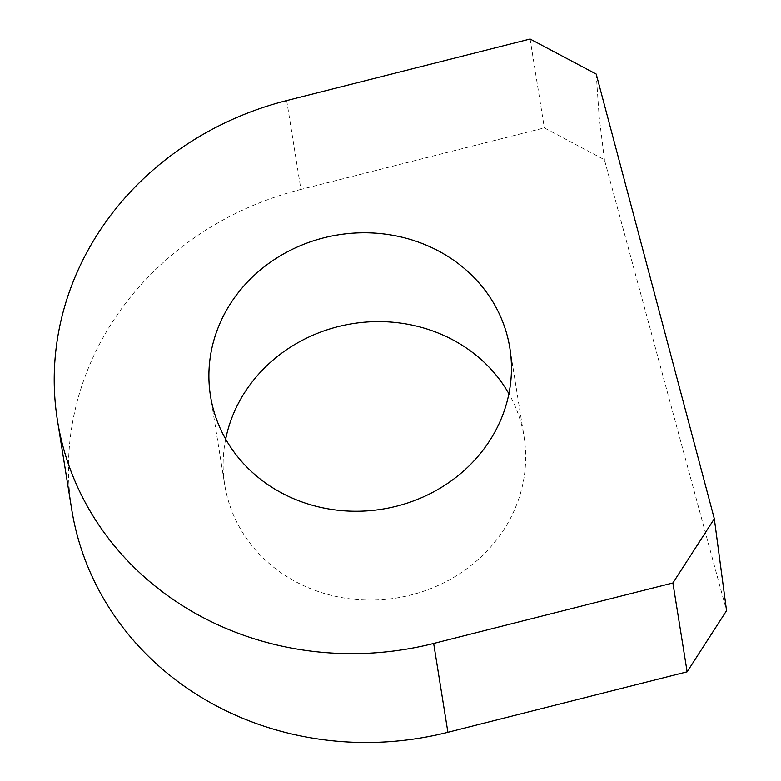 <?xml version="1.0" encoding="UTF-8"?>
<svg xmlns="http://www.w3.org/2000/svg" width="781" height="781" viewBox="0 0 781 781"><rect width="100%" height="100%" fill="white"/><g stroke="black" fill="none" stroke-linecap="round" stroke-linejoin="round"><path stroke-width="0.59" stroke-dasharray="3.9 2.93" d="M225.68 439.127A151.582 138.92 -9.1 0 0 224.733 484.835A151.582 138.92 -9.1 0 0 410.747 595.063A151.582 138.92 -9.1 0 0 524.08 436.872A151.582 138.92 -9.1 0 0 508.9 393.751M286.686 100.583L300.919 189.422L544.337 127.889L604.426 159.734L726.555 610.693M300.919 189.422A306.572 280.955 -9.1 0 0 71.696 509.349M596.225 74.088L599.125 116.31L604.426 159.734M530.104 39.05L544.337 127.889M210.499 395.996L224.733 484.835M509.856 348.043L524.08 436.872"/><path stroke-width="1.17" d="M339.872 234.593A151.582 138.92 -9.1 0 0 210.499 395.996A151.582 138.92 -9.1 0 0 396.514 506.225A151.582 138.92 -9.1 0 0 509.856 348.043A151.582 138.92 -9.1 0 0 339.872 234.593M508.9 393.751A151.582 138.92 -9.1 0 0 354.105 323.422A151.582 138.92 -9.1 0 0 225.68 439.127M57.462 420.52L71.696 509.349A306.572 280.955 -9.1 0 0 447.904 732.285L687.134 671.816L726.555 610.693L714.322 518.76L596.225 74.088L530.104 39.05L286.686 100.583A306.572 280.955 -9.1 0 0 57.462 420.52A306.572 280.955 -9.1 0 0 433.67 643.456L672.9 582.977L714.322 518.76M672.9 582.977L687.134 671.816M433.67 643.456L447.904 732.285"/></g></svg>
